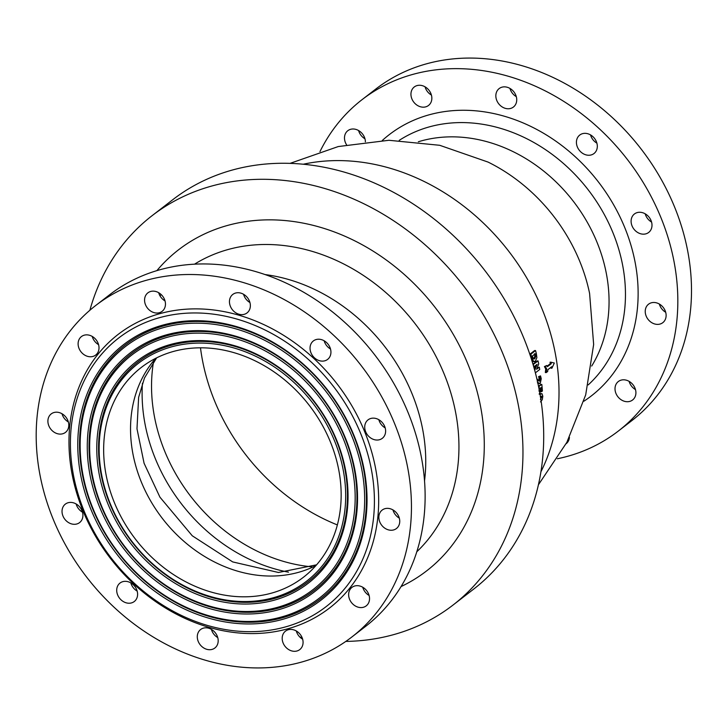 <?xml version="1.0" encoding="UTF-8"?>
<svg xmlns="http://www.w3.org/2000/svg" width="726" height="726" viewBox="0 0 726 726"><rect width="100%" height="100%" fill="white"/><g stroke="black" fill="none" stroke-linecap="round" stroke-linejoin="round"><path stroke-width="1.09" d="M193.025 274.537A209.469 173.278 -127.7 0 0 95.732 305.483A209.469 173.278 -127.7 0 0 86.712 577.188A209.469 173.278 -127.7 0 0 351.91 636.956A209.469 173.278 -127.7 0 0 392.104 417.695A209.469 173.278 -127.7 0 0 193.025 274.537M95.732 305.483L109.408 294.919A209.469 173.278 52.3 0 1 206.692 263.974A209.469 173.278 52.3 0 1 405.77 407.123A209.469 173.278 52.3 0 1 365.586 626.393L351.91 636.956M540.679 398.166L540.897 396.351M540.289 396.768L541.941 396.877L540.416 399.418M541.514 396.124L541.941 396.877M540.507 401.923L542.295 399.663L542.812 396.205L542.032 393.728L540.67 393.574M542.032 393.728L540.044 394.345M539.2 394.245L541.097 393.71M535.38 372.837L539.727 369.48A209.995 173.723 -127.7 0 0 539.318 367.193L536.614 369.28L538.701 364.016A209.995 173.723 -127.7 0 0 538.057 360.949L537.122 360.931L532.957 364.143M538.057 360.949L533.084 364.588M533.347 364.588A209.995 173.723 52.3 0 1 533.828 366.875L533.755 366.875M533.828 366.875L537.113 364.334L534.726 370.36M534.336 368.962L535.752 365.387M539.509 376.685L538.565 376.667L540.534 375.896L539.509 376.685A209.995 173.723 52.3 0 1 539.536 376.885L538.592 376.867A208.934 172.842 -127.7 0 0 538.565 376.667M539.536 376.885L539.935 377.62L538.991 377.602L538.592 376.867M539.935 377.62L540.28 378.899L539.391 381.15M538.864 380.987L538.991 377.602M538.946 380.987L539.808 381.005L538.42 380.551L536.75 378.545M551.923 368.2L554.31 363.018L550.998 362.22A209.995 173.723 52.3 0 1 551.243 363.717L547.431 366.666L546.751 365.496L545.344 366.594L546.678 368.926L546.27 372.565L547.685 371.476L547.894 369.652L551.706 366.703A209.995 173.723 52.3 0 1 551.923 368.2L550.989 368.182A208.934 172.842 -127.7 0 0 550.871 367.347M546.27 372.565L545.335 372.547L545.734 368.908L544.4 366.576L546.751 365.496M550.998 362.22L550.063 362.201A208.934 172.842 -127.7 0 1 550.308 363.699L551.243 363.717M535.552 350.558L534.608 350.54L529.898 354.188L530.842 354.197A209.995 173.723 52.3 0 1 531.65 357.319L533.492 361.294L535.371 361.285L536.877 357.628L536.351 353.644A209.995 173.723 -127.7 0 0 535.552 350.558L530.842 354.197M530.27 355.613A208.934 172.842 -127.7 0 0 529.898 354.188M534.409 361.648L533.111 361.566L531.831 360.459M533.592 358.862L534.835 356.294L534.4 353.771M533.846 358.689L534.79 358.708L533.193 358.453L532.385 356.076A209.995 173.723 -127.7 0 0 532.376 356.03L535.325 353.743A209.995 173.723 52.3 0 1 535.343 353.789L535.779 356.312L534.79 358.708L534.018 359.007M539.309 393.71L540.398 391.604L540.38 388.083L541.16 387.484A209.995 173.723 52.3 0 1 541.514 391.713L540.571 391.695A208.934 172.842 -127.7 0 0 540.507 390.751M541.514 391.713L542.404 391.024A209.995 173.723 -127.7 0 0 541.823 384.435L540.879 384.417L538.51 386.25M541.823 384.435L538.556 386.468M539.173 386.477A209.995 173.723 52.3 0 1 539.2 386.695L538.601 386.686M539.2 386.695L539.064 391.232M557.35 458.768A209.469 173.278 -127.7 0 0 618.289 431.09A209.469 173.278 -127.7 0 0 658.482 211.82A209.469 173.278 -127.7 0 0 459.404 68.671A209.469 173.278 -127.7 0 0 362.111 99.616A209.469 173.278 -127.7 0 0 319.966 151.607M362.111 99.616L375.787 89.053A209.469 173.278 52.3 0 1 473.071 58.098A209.469 173.278 52.3 0 1 672.149 201.256A209.469 173.278 52.3 0 1 631.965 420.526L618.289 431.09M539.318 367.193L537.04 368.209M537.304 381.549L538.374 382.911L537.803 382.901M538.374 382.911L540.262 383.41L541.251 378.709L540.534 375.896M538.665 383.627L540.262 383.41M539.327 383.392L537.44 382.892M547.132 366.149L550.308 363.699M545.344 366.594L544.4 366.576M546.678 368.926L545.734 368.908M535.779 356.312L534.835 356.294M249.245 633.553A172.879 143.013 52.3 0 1 78.825 387.575A172.879 143.013 52.3 0 1 343.398 392.539A172.879 143.013 52.3 0 1 249.245 633.553M206.021 627.808A11.67 9.647 52.3 0 1 217.11 635.785A11.67 9.647 52.3 0 1 214.869 648A11.67 9.647 52.3 0 1 200.104 644.67A11.67 9.647 52.3 0 1 200.603 629.533A11.67 9.647 52.3 0 1 206.021 627.808M130.825 582.887A11.67 9.647 52.3 0 1 134.292 601.509A11.67 9.647 52.3 0 1 119.518 598.179A11.67 9.647 52.3 0 1 120.017 583.051A11.67 9.647 52.3 0 1 130.825 582.887A11.67 9.647 -127.7 0 0 137.169 591.109M80.541 508.046A11.67 9.647 52.3 0 1 79.606 522.584A11.67 9.647 52.3 0 1 64.841 519.262A11.67 9.647 52.3 0 1 65.34 504.125A11.67 9.647 52.3 0 1 80.541 508.046M68.652 423.34A11.67 9.647 52.3 0 1 65.485 432.378A11.67 9.647 52.3 0 1 50.711 429.048A11.67 9.647 52.3 0 1 51.21 413.911A11.67 9.647 52.3 0 1 61.71 413.584A11.67 9.647 52.3 0 1 68.652 423.34M98.346 351.457A11.67 9.647 52.3 0 1 95.696 355.041A11.67 9.647 52.3 0 1 80.922 351.72A11.67 9.647 52.3 0 1 81.421 336.583A11.67 9.647 52.3 0 1 94.362 337.962A11.67 9.647 52.3 0 1 98.346 351.457M161.653 311.672A11.67 9.647 52.3 0 1 147.16 307.697A11.67 9.647 52.3 0 1 147.877 292.859A11.67 9.647 52.3 0 1 162.651 296.19A11.67 9.647 52.3 0 1 162.152 311.318A11.67 9.647 52.3 0 1 161.653 311.672M241.622 314.639A11.67 9.647 52.3 0 1 230.532 306.662A11.67 9.647 52.3 0 1 232.774 294.447A11.67 9.647 52.3 0 1 247.548 297.778A11.67 9.647 52.3 0 1 247.04 312.915A11.67 9.647 52.3 0 1 241.622 314.639M316.817 359.561A11.67 9.647 52.3 0 1 313.36 340.939A11.67 9.647 52.3 0 1 328.125 344.269A11.67 9.647 52.3 0 1 327.626 359.397A11.67 9.647 52.3 0 1 316.817 359.561M367.102 434.402A11.67 9.647 52.3 0 1 368.037 419.864A11.67 9.647 52.3 0 1 382.811 423.185A11.67 9.647 52.3 0 1 382.303 438.322A11.67 9.647 52.3 0 1 367.102 434.402M378.99 519.108A11.67 9.647 52.3 0 1 382.166 510.069A11.67 9.647 52.3 0 1 396.931 513.4A11.67 9.647 52.3 0 1 396.432 528.537A11.67 9.647 52.3 0 1 385.942 528.864A11.67 9.647 52.3 0 1 378.99 519.108M349.297 590.991A11.67 9.647 52.3 0 1 351.947 587.398A11.67 9.647 52.3 0 1 366.721 590.728A11.67 9.647 52.3 0 1 366.222 605.865A11.67 9.647 52.3 0 1 353.281 604.486A11.67 9.647 52.3 0 1 349.297 590.991M285.99 630.776A11.67 9.647 52.3 0 1 300.482 634.751A11.67 9.647 52.3 0 1 299.765 649.588A11.67 9.647 52.3 0 1 284.991 646.258A11.67 9.647 52.3 0 1 285.5 631.13A11.67 9.647 52.3 0 1 285.99 630.776M211.393 629.369A11.67 9.647 -127.7 0 0 217.755 637.591M76.13 503.962A11.67 9.647 -127.7 0 0 82.492 512.184M62 413.747A11.67 9.647 -127.7 0 0 68.362 421.969M92.22 336.419A11.67 9.647 -127.7 0 0 98.573 344.641M158.676 292.687A11.67 9.647 -127.7 0 0 165.029 300.918M243.564 294.284A11.67 9.647 -127.7 0 0 249.925 302.515M330.493 348.988A11.67 9.647 -127.7 0 0 330.502 348.997A11.67 9.647 -127.7 0 1 324.15 340.775M378.827 419.692A11.67 9.647 -127.7 0 0 380.769 423.83A11.67 9.647 -127.7 0 0 385.188 427.923M392.957 509.906A11.67 9.647 -127.7 0 0 399.309 518.137M362.746 587.234A11.67 9.647 -127.7 0 0 369.098 595.465M296.29 630.967A11.67 9.647 -127.7 0 0 302.642 639.189M302.061 637.519A246.05 203.552 52.3 0 1 299.902 637.092M89.87 310.265A246.05 203.552 52.3 0 1 152.088 215.686A246.05 203.552 52.3 0 1 463.615 285.899A246.05 203.552 52.3 0 1 453.024 605.057A246.05 203.552 52.3 0 1 345.812 641.421M265.099 274.573A169.394 140.136 52.3 0 1 424.529 480.866M488.044 162.07A163.232 135.036 52.3 0 1 589.576 293.34M580.228 134.709A11.67 9.647 52.3 0 1 594.721 138.684A11.67 9.647 52.3 0 1 594.004 153.531A11.67 9.647 52.3 0 1 579.23 150.2A11.67 9.647 52.3 0 1 579.738 135.063A11.67 9.647 52.3 0 1 580.228 134.709M590.528 134.9A11.67 9.647 -127.7 0 0 596.881 143.131M496.502 92.166A11.67 9.647 52.3 0 1 499.152 88.581A11.67 9.647 52.3 0 1 513.926 91.912A11.67 9.647 52.3 0 1 513.418 107.04A11.67 9.647 52.3 0 1 500.477 105.66A11.67 9.647 52.3 0 1 496.502 92.166M509.942 88.418A11.67 9.647 -127.7 0 0 516.304 96.64M411.088 96.023A11.67 9.647 52.3 0 1 414.256 86.984A11.67 9.647 52.3 0 1 429.03 90.314A11.67 9.647 52.3 0 1 428.531 105.451A11.67 9.647 52.3 0 1 418.031 105.778A11.67 9.647 52.3 0 1 411.088 96.023M425.055 86.821A11.67 9.647 -127.7 0 0 431.407 95.052M346.538 144.764A11.67 9.647 52.3 0 1 347.799 130.716A11.67 9.647 52.3 0 1 359.043 130.816A11.67 9.647 52.3 0 1 365.387 141.806M358.599 130.544A11.67 9.647 -127.7 0 0 360.541 134.682A11.67 9.647 -127.7 0 0 364.951 138.775M569.429 437.333A11.67 9.647 52.3 0 1 566.144 443.722A11.67 9.647 52.3 0 1 566.117 443.74M633.535 385.452A11.67 9.647 52.3 0 1 632.6 399.99A11.67 9.647 52.3 0 1 617.826 396.668A11.67 9.647 52.3 0 1 618.325 381.531A11.67 9.647 52.3 0 1 633.535 385.452M629.124 381.368A11.67 9.647 -127.7 0 0 635.477 389.59M659.344 304.04A11.67 9.647 52.3 0 1 662.811 322.662A11.67 9.647 52.3 0 1 648.037 319.331A11.67 9.647 52.3 0 1 648.545 304.203A11.67 9.647 52.3 0 1 659.344 304.04A11.67 9.647 -127.7 0 0 665.688 312.262M639.833 212.264A11.67 9.647 52.3 0 1 650.923 220.241A11.67 9.647 52.3 0 1 648.681 232.447A11.67 9.647 52.3 0 1 633.916 229.126A11.67 9.647 52.3 0 1 634.415 213.989A11.67 9.647 52.3 0 1 639.833 212.264M645.205 213.825A11.67 9.647 -127.7 0 0 651.567 222.047M311.899 566.834A163.332 135.118 52.3 0 1 153.504 361.893M241.903 596.799A132.577 109.671 52.3 0 1 115.897 506.194A132.577 109.671 52.3 0 1 141.334 367.42A132.577 109.671 52.3 0 1 309.185 405.253A132.577 109.671 52.3 0 1 303.477 577.215A132.577 109.671 52.3 0 1 241.903 596.799M242.638 601.527A137.613 113.837 52.3 0 1 106.985 405.734A137.613 113.837 52.3 0 1 317.598 409.682A137.613 113.837 52.3 0 1 242.638 601.527M243.428 602.317A138.938 114.935 52.3 0 1 106.468 404.636A138.938 114.935 52.3 0 1 319.104 408.629A138.938 114.935 52.3 0 1 243.428 602.317M243.029 604.023A140.263 116.033 52.3 0 1 104.762 404.446A140.263 116.033 52.3 0 1 319.431 408.484A140.263 116.033 52.3 0 1 243.029 604.023M244.199 611.492A148.213 122.612 52.3 0 1 98.092 400.598A148.213 122.612 52.3 0 1 324.93 404.863A148.213 122.612 52.3 0 1 244.199 611.492M244.989 612.281A149.538 123.71 52.3 0 1 97.565 399.509A149.538 123.71 52.3 0 1 326.437 403.801A149.538 123.71 52.3 0 1 244.989 612.281M244.589 613.978A150.872 124.808 52.3 0 1 95.868 399.318A150.872 124.808 52.3 0 1 326.764 403.656A150.872 124.808 52.3 0 1 244.589 613.978M245.76 621.447A158.822 131.388 52.3 0 1 89.198 395.47A158.822 131.388 52.3 0 1 332.263 400.035A158.822 131.388 52.3 0 1 245.76 621.447M246.55 622.236A160.147 132.486 52.3 0 1 88.672 394.372A160.147 132.486 52.3 0 1 333.769 398.973A160.147 132.486 52.3 0 1 246.55 622.236M246.15 623.933A161.471 133.584 52.3 0 1 86.975 394.191A161.471 133.584 52.3 0 1 334.096 398.828A161.471 133.584 52.3 0 1 246.15 623.933M247.357 631.656A169.693 140.381 52.3 0 1 80.078 390.207A169.693 140.381 52.3 0 1 339.786 395.08A169.693 140.381 52.3 0 1 247.357 631.656M248.582 301.626A151.307 125.171 52.3 0 1 249.69 301.744M152.088 215.686L172.833 199.65A246.05 203.552 52.3 0 1 484.36 269.872A246.05 203.552 52.3 0 1 473.769 589.031L453.024 605.057M418.339 141.761A148.485 122.83 52.3 0 1 573.25 201.175A148.485 122.83 52.3 0 1 591.69 366.049M540.28 378.899L539.345 378.89M531.65 357.319L530.833 357.31M532.902 360.659L531.958 360.65M539.518 388.564L538.973 388.555M156.88 270.635A202.881 167.833 52.3 0 1 435.355 307.742A202.881 167.833 52.3 0 1 401.061 586.572M303.25 164.23A208.934 172.842 52.3 0 1 508.627 251.114A208.934 172.842 52.3 0 1 540.924 471.755M160.038 295.918A182.389 150.881 52.3 0 1 161.108 294.493M194.532 264.173A182.389 150.881 52.3 0 1 414.954 323.506A182.389 150.881 52.3 0 1 416.797 551.769M337.363 524.925A193.025 159.684 52.3 0 1 200.485 347.818M288.485 572.161A163.332 135.118 52.3 0 1 142.45 383.201M315.937 565.563A132.577 109.671 52.3 0 1 268.774 576.027A132.577 109.671 52.3 0 1 147.178 494.624A132.577 109.671 52.3 0 1 155.754 358.299M399.218 140.363A154.901 128.139 52.3 0 1 588.096 189.695A154.901 128.139 52.3 0 1 588.214 384.907M382.312 140.472A165.147 136.615 52.3 0 1 598.297 181.809A165.147 136.615 52.3 0 1 583.849 401.242M488.108 162.098L439.702 145.291L388.909 140.281L338.262 146.552L290.046 163.377M589.594 293.413L593.65 344.487L585.691 394.899L566.861 442.334L538.42 484.759M156.625 357.864L144.465 378.019L138.63 397.322L136.987 428.785L144.084 463.27L159.947 497.183L192.281 535.797L232.692 561.915L278.448 572.478L316.581 564.828"/></g></svg>

